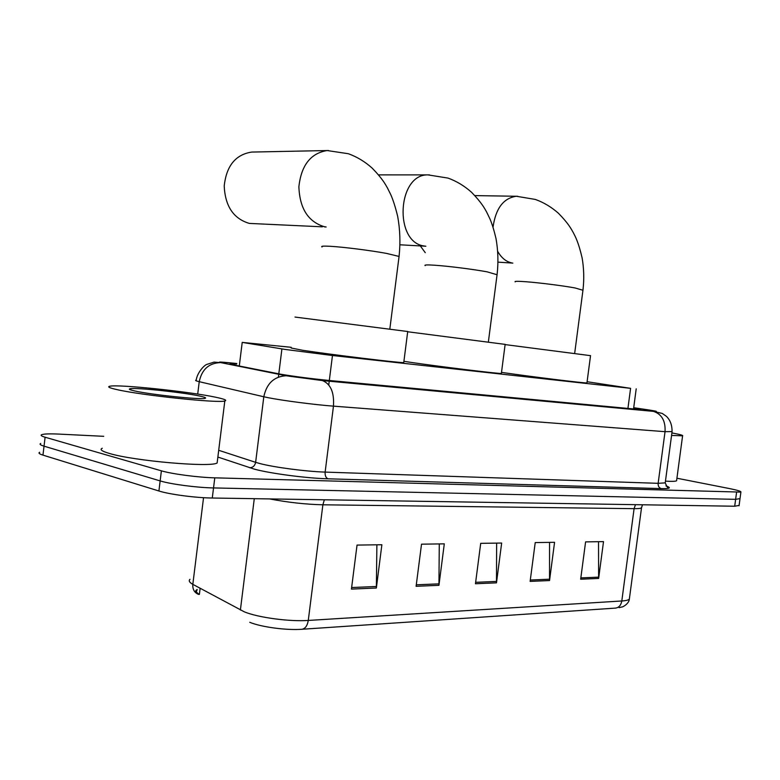 <?xml version="1.0" encoding="UTF-8"?>
<svg xmlns="http://www.w3.org/2000/svg" width="780" height="780" viewBox="0 0 780 780"><rect width="100%" height="100%" fill="white"/><g stroke="black" fill="none" stroke-linecap="round" stroke-linejoin="round"><path stroke-width="1.17" d="M291.213 347.305L242.219 342.391L285.07 349.421L332.465 355.514L630.591 388.333L587.096 381.732M236.73 364.036L230.071 363.733L232.674 364.718L281.151 374.293C295.493 376.652 311.395 378.709 328.838 380.445L635.368 409.12L640.936 409.441L633.692 407.843M676.913 478.218L729.417 488.563C737.558 490.201 741.39 491.38 740.902 492.102L214.783 477.838C198.101 477.438 172.048 474.016 161.382 470.827L45.103 437.229C41.379 436.127 40.277 435.26 41.798 434.635C44.207 433.846 50.017 433.67 59.241 434.109L103.74 436.322M739.089 505.43L734.701 506.23L212.277 498.02C195.585 497.835 169.543 494.413 158.915 490.99L42.959 455.12L44.031 446.17C40.306 445.029 39.215 444.122 40.745 443.45C39.215 444.122 40.306 445.029 44.031 446.17L160.153 480.909L44.031 446.17L45.103 437.229M212.277 498.02L213.535 487.929C196.843 487.646 170.8 484.214 160.153 480.909C170.8 484.214 196.843 487.646 213.535 487.929L735.628 499.337L213.535 487.929L214.783 477.838M740.015 498.605L735.628 499.337L740.015 498.605M598.523 541.691L598.63 578.438L603.515 541.622L585.595 541.876L580.661 579.218L598.63 578.438M549.559 542.383L549.539 580.554L554.57 542.305L535.216 542.578L530.127 581.392L549.539 580.554M376.886 544.801L376.36 588.023L381.878 544.733L357.035 545.083L351.439 589.095L376.36 588.023M439.276 543.923L438.945 585.322L444.298 543.855L421.522 544.177L416.101 586.307L438.945 585.322M496.636 543.124L496.48 582.845L501.657 543.046L480.704 543.348L475.459 583.752L496.48 582.845M189.998 579.286C188.458 580.768 189.403 582.455 192.826 584.347C192.494 589.358 194.415 592.712 198.598 594.418L195.702 591.737L195.877 590.518L197.155 589.436M203.541 497.679L192.826 584.347L244.442 611.9C258.258 617.584 289.555 621.777 308.276 620.441L621.806 600.98C621.017 605.221 618.93 607.6 615.527 608.108L301.85 629.275C286.494 630.454 261.085 627.042 249.736 622.294M42.959 455.12C39.244 453.94 38.152 452.985 39.692 452.264M200.616 588.559L200.089 588.705M197.057 590.197C195.819 591.445 196.589 592.849 199.378 594.418L200.138 588.295M215.553 397.205C224.318 399.038 227.409 400.286 224.816 400.969C218.897 403.377 141.677 395.353 116.981 389.62C109.444 387.943 107.055 386.812 109.814 386.236C118.404 384.14 189.55 391.619 215.553 397.205M217.396 460.844L217.132 462.969C210.951 467.63 133.672 460.941 109.229 453.394C101.77 451.201 99.46 449.485 102.287 448.256M134.969 391.004C129.821 389.873 128.222 389.113 130.162 388.742C135.857 387.406 182.491 392.311 199.202 395.947C204.682 397.108 206.651 397.898 205.091 398.336C201.367 399.935 151.359 394.758 134.969 391.004M505.138 344.38L407.686 331.763M501.394 373.23L501.365 373.454C498.576 373.834 437.824 366.395 409.744 362.203L403.913 361.325M252.876 152.041L251.667 152.071C235.541 154.596 226.395 165.906 224.211 186.001C225.166 206.261 233.542 218.732 249.346 223.411L322.364 226.824M407.716 331.519L294.996 317.06M403.777 362.32L403.748 362.612C399.896 363.002 330.905 354.607 302.708 350.288L291.125 347.997M590.528 355.66L505.118 344.594M586.96 382.775L586.94 382.941C584.922 383.321 530.692 376.633 503.022 372.587L501.511 372.372M420.293 245.915L425.246 252.652M671.902 432.929C679.867 434.411 683.426 435.377 682.588 435.815L671.57 435.435M676.64 480.256L676.572 480.802C675.597 481.387 671.892 481.514 665.457 481.153M278.401 377.072L278.762 374.156M278.801 373.864L281.911 348.923M328.75 384.93L329.238 381.118M329.316 380.494L332.465 355.514M239.284 366.025L242.219 342.391M627.929 408.427L630.591 388.333M236.798 363.509L228.111 362.651C219.599 361.842 217.279 361.861 221.149 362.7L289.399 376.243L321.731 380.416L652.772 411.245C658.505 411.723 657.355 411.323 649.311 410.026L633.711 407.706M672.077 431.574L665.038 431.681L333.46 406.146C314.613 404.742 282.535 400.579 268.076 397.673L263.806 396.767L255.635 462.335L259.857 463.544C274.19 467.347 306.209 471.539 325.133 472.095L658.144 483.327L665.223 482.869L665.291 482.352M665.964 485.881C671.668 487.87 670.088 488.777 661.225 488.611L328.078 478.803C325.894 477.886 324.909 475.654 325.133 472.095L333.46 406.146C334.337 392.447 330.661 383.926 322.442 380.572L321.731 380.416M647.225 409.715L646.678 409.627M328.078 478.803C306.764 478.286 270.514 473.528 254.426 469.16L217.864 457.051M161.382 470.827L158.915 490.99M736.564 492.433L734.701 506.23M287.245 375.843L286.143 375.755C274.063 376.457 266.623 383.458 263.806 396.767L199.241 381.683L197.71 394.095M199.241 381.683C195.839 380.884 194.834 380.357 196.219 380.104C197.281 372.304 204.575 364.991 206.749 364.426L214.091 362.105L220.116 362.622C208.767 363.197 201.815 369.544 199.241 381.683M218.702 450.294L255.635 462.335C254.885 465.796 252.905 467.61 249.698 467.766M221.149 362.7L286.143 375.755L322.442 380.572L653.494 411.382C661.781 414.19 665.633 420.956 665.038 431.681L658.144 483.327C657.998 486.115 659.022 487.87 661.225 488.611M228.111 362.651L227.077 362.554M665.993 485.93L668.684 487.481C668.333 488.914 667.183 487.373 665.223 482.869L672.048 431.847C672.194 425.324 670.322 420.166 666.442 416.364L662.298 413.459L652.772 411.245M635.466 504.67L634.091 508.667L322.881 504.796C305.662 504.377 287.888 502.417 269.568 498.917M641.599 507.224L641.501 507.877C640.741 508.443 638.264 508.716 634.091 508.667L621.806 600.98C626.018 600.697 628.534 600.064 629.353 599.059L629.499 597.948M240.386 610.048L254.28 498.683M324.353 499.785L322.881 504.796L308.276 620.441C307.388 625.755 305.243 628.7 301.85 629.275M496.567 581.432L475.644 582.319M439.043 583.859L416.296 584.815M376.457 586.492L351.644 587.535M549.627 579.199L530.312 580.018M598.718 577.142L580.837 577.892M425.168 265.61C423.979 264.849 427.245 264.722 434.957 265.239C448.285 266.126 473.752 269.353 487.168 271.849L497.065 274.745M425.87 246.246L424.135 245.993C393.773 242.346 397.293 173.95 427.996 174.886L429.439 174.886M322.072 246.977C320.619 246.139 323.437 245.915 330.525 246.314C343.619 247.055 370.939 250.507 386.451 253.393L399.067 256.435L398.99 257.069M326.098 226.97L324.236 226.688C308.149 221.734 299.705 208.426 298.877 186.771C301.255 165.292 310.684 153.211 327.151 150.54L328.536 150.511M515.19 281.863C514.234 281.18 517.861 281.141 526.061 281.746C539.458 282.75 563.306 285.773 575.026 287.956L582.952 290.248M511.856 262.938C506.132 261.739 501.423 257.907 497.738 251.443M493.038 227.087C495.729 208.387 503.49 198.11 516.321 196.258L517.686 196.277M633.545 408.954L636.207 388.84M740.902 492.102L739.05 505.791M642.486 504.777L641.501 507.877L629.353 599.059C628.953 604.334 621.397 607.591 622.255 606.889L619.067 607.659M196.355 592.79L194.201 590.957M224.816 400.969L217.132 462.969M131.196 390.068L130.162 388.742M488.358 342.049L497.123 274.267C498.459 262.187 498.089 250.312 496.022 238.641C494.14 230.597 492.131 224.055 490.006 219.024L486.642 212.053C484.604 208.484 482.03 203.102 471.598 192.338C464.51 185.971 456.641 181.214 448.012 178.084L427.996 174.886L378.553 174.876M425.519 246.207L399.974 244.793M505.148 344.331L501.365 373.454M389.834 329.004L399.067 256.435C400.54 242.794 400.062 229.418 397.663 216.323C395.47 207.304 393.169 200.08 390.77 194.639L387.397 187.873C385.398 184.451 382.863 179.147 372.235 168.178C365.05 161.714 357.094 156.897 348.377 153.728L327.151 150.54L251.667 152.071M326.147 226.99L324.616 226.922M407.726 331.451L403.748 362.612M574.655 353.467L583.001 289.887C584.23 279.065 583.928 268.388 582.114 257.878C578.36 241.771 575.299 236.603 573.398 232.83C571.301 229.096 568.659 223.694 558.48 213.301C551.528 207.119 543.816 202.498 535.343 199.436L516.321 196.258L474.874 195.605M512.831 263.104L498.01 262.148M590.538 355.622L586.94 382.941M682.588 435.815L676.572 480.802"/></g></svg>
